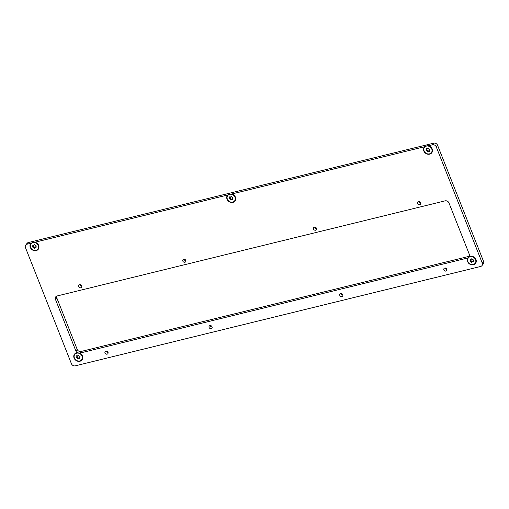 <?xml version="1.0" encoding="UTF-8"?>
<svg xmlns="http://www.w3.org/2000/svg" width="509" height="509" viewBox="0 0 509 509"><rect width="100%" height="100%" fill="white"/><g stroke="black" fill="none" stroke-linecap="round" stroke-linejoin="round"><path stroke-width="0.76" d="M228.726 194.61L227.714 194.985A4.746 4.091 -141.7 0 0 227.606 200.234A4.746 4.091 -141.7 0 0 232.899 202.397A4.746 4.091 -141.7 0 0 235.692 198.249A4.746 4.091 -141.7 0 0 231.811 193.98L231.054 194.037M425.479 146.376L424.468 146.751A4.746 4.091 -141.7 0 0 424.36 152A4.746 4.091 -141.7 0 0 429.653 154.163A4.746 4.091 -141.7 0 0 432.446 150.015A4.746 4.091 -141.7 0 0 428.572 145.746L427.814 145.803M31.972 242.844L30.96 243.219A4.746 4.091 -141.7 0 0 30.852 248.468A4.746 4.091 -141.7 0 0 36.145 250.632A4.746 4.091 -141.7 0 0 38.938 246.483A4.746 4.091 -141.7 0 0 35.057 242.214L34.3 242.271M467.79 257.987A4.746 4.091 -141.7 0 0 468.426 262.975A4.746 4.091 -141.7 0 0 473.453 264.782A4.746 4.091 -141.7 0 0 475.953 259.526A4.746 4.091 -141.7 0 0 470.1 256.32A4.746 4.091 -141.7 0 0 469.451 256.542A3.099 2.672 -141.7 0 0 469.4 254.557L448.963 202.938A3.099 2.672 -141.7 0 0 445.14 200.845L57.091 295.971A3.099 2.672 -141.7 0 0 55.755 296.817A3.099 2.672 -141.7 0 0 55.456 299.407L75.892 351.025A3.099 2.672 -141.7 0 0 77.285 352.68A4.746 4.091 -141.7 0 0 76.592 352.788A4.746 4.091 -141.7 0 0 74.085 358.043A4.746 4.091 -141.7 0 0 79.938 361.25A4.746 4.091 -141.7 0 0 82.77 357.515A4.746 4.091 -141.7 0 0 79.69 353.131A3.099 2.672 -141.7 0 0 79.722 353.125L467.765 257.993A3.099 2.672 -141.7 0 0 467.79 257.987L468.662 257.503M469.171 257.058L469.451 256.542M446.947 269.477A1.705 1.47 38.3 0 1 445.07 267.995M444.758 268.033A1.705 1.47 -141.7 0 0 445.96 271.074A1.705 1.47 -141.7 0 0 444.758 268.033M420.669 203.11A1.705 1.47 38.3 0 1 418.792 201.621M418.481 201.666A1.705 1.47 -141.7 0 0 419.683 204.707A1.705 1.47 -141.7 0 0 418.481 201.666M316.598 228.617A1.705 1.47 38.3 0 1 314.721 227.135M314.409 227.179A1.705 1.47 -141.7 0 0 315.612 230.221A1.705 1.47 -141.7 0 0 314.409 227.179M342.881 294.991A1.705 1.47 38.3 0 1 340.998 293.502M340.686 293.547A1.705 1.47 -141.7 0 0 341.889 296.588A1.705 1.47 -141.7 0 0 340.686 293.547M185.887 260.665A1.705 1.47 38.3 0 1 184.003 259.176M183.698 259.221A1.705 1.47 -141.7 0 0 184.901 262.262A1.705 1.47 -141.7 0 0 183.698 259.221M212.164 327.032A1.705 1.47 38.3 0 1 210.281 325.55M209.975 325.595A1.705 1.47 -141.7 0 0 211.178 328.636A1.705 1.47 -141.7 0 0 209.975 325.595M108.093 352.546A1.705 1.47 38.3 0 1 106.209 351.064M105.904 351.102A1.705 1.47 -141.7 0 0 107.106 354.149A1.705 1.47 -141.7 0 0 105.904 351.102M81.815 286.179A1.705 1.47 38.3 0 1 79.932 284.69M79.627 284.735A1.705 1.47 -141.7 0 0 80.829 287.776A1.705 1.47 -141.7 0 0 79.627 284.735M56.594 296.149A3.099 2.672 -141.7 0 0 56.754 297.765L77.19 349.384A3.099 2.672 -141.7 0 0 81.02 351.484L469.063 256.351A3.099 2.672 -141.7 0 0 469.559 256.18M30.96 243.219L27.085 244.167A3.099 2.672 -141.7 0 0 25.749 245.014A3.099 2.672 -141.7 0 0 25.45 247.603L71.438 363.75A3.099 2.672 -141.7 0 0 75.262 365.844L480.617 266.474A3.099 2.672 -141.7 0 0 481.953 265.628A3.099 2.672 -141.7 0 0 482.252 263.038L483.55 261.397L437.562 145.25L436.264 146.891A3.099 2.672 -141.7 0 0 432.44 144.798L428.572 145.746M483.55 261.397A3.099 2.672 38.3 0 1 483.251 263.986L481.953 265.628M25.749 245.014L27.047 243.372A3.099 2.672 38.3 0 1 28.383 242.526L27.085 244.167M432.44 144.798L433.738 143.156L28.383 242.526M433.738 143.156A3.099 2.672 38.3 0 1 437.562 145.25M227.714 194.985L35.057 242.214M424.468 146.751L231.811 193.98M482.252 263.038L436.264 146.891M77.285 352.68L78.233 352.896M78.971 353.036L79.69 353.131M475.234 263.172A4.339 3.741 -141.7 0 0 475.311 263.083A4.339 3.741 -141.7 0 0 474.273 257.497A4.339 3.741 -141.7 0 0 468.573 257.611A4.339 3.741 -141.7 0 0 468.496 257.7A4.339 3.741 -141.7 0 0 468.426 257.796M471.563 258.89A0.433 0.375 -141.7 0 0 471.499 259.011A0.598 0.515 38.3 0 1 470.698 259.24A0.433 0.375 -141.7 0 0 470.214 259.806A0.598 0.515 38.3 0 1 470.119 260.633A0.433 0.375 -141.7 0 0 470.45 261.391A0.598 0.515 38.3 0 1 471.162 261.989A0.433 0.375 -141.7 0 0 471.977 262.186A0.598 0.515 38.3 0 1 472.785 261.95A0.433 0.375 -141.7 0 0 473.262 261.384A0.598 0.515 38.3 0 1 473.357 260.563A0.433 0.375 -141.7 0 0 473.026 259.8A0.598 0.515 38.3 0 1 472.314 259.208A0.433 0.375 -141.7 0 0 471.563 258.89M470.418 260.334A0.433 0.375 -141.7 0 0 470.94 260.78A0.598 0.515 38.3 0 1 471.652 261.372A0.433 0.375 -141.7 0 0 472.244 261.791M472.53 261.429A0.598 0.515 38.3 0 1 473.192 261.295M468.407 257.815A4.339 3.741 -141.7 0 0 468.331 257.904A4.339 3.741 -141.7 0 0 469.368 263.49A4.339 3.741 -141.7 0 0 475.069 263.376A4.339 3.741 -141.7 0 0 475.145 263.287A4.339 3.741 -141.7 0 0 474.114 257.7A4.339 3.741 -141.7 0 0 468.407 257.815M472.543 261.416A0.598 0.515 38.3 0 1 472.556 261.403L472.059 262.027M470.768 259.285A0.598 0.515 38.3 0 1 470.768 259.889L470.284 260.506M81.72 359.64A4.339 3.741 -141.7 0 0 81.796 359.551A4.339 3.741 -141.7 0 0 80.766 353.965A4.339 3.741 -141.7 0 0 75.058 354.079A4.339 3.741 -141.7 0 0 74.988 354.169A4.339 3.741 -141.7 0 0 74.912 354.264M78.055 355.358A0.433 0.375 -141.7 0 0 77.992 355.479A0.598 0.515 38.3 0 1 77.183 355.708A0.433 0.375 -141.7 0 0 76.706 356.275A0.598 0.515 38.3 0 1 76.611 357.102A0.433 0.375 -141.7 0 0 76.942 357.859A0.598 0.515 38.3 0 1 77.654 358.457A0.433 0.375 -141.7 0 0 78.469 358.654A0.598 0.515 38.3 0 1 79.277 358.419A0.433 0.375 -141.7 0 0 79.754 357.852A0.598 0.515 38.3 0 1 79.849 357.032A0.433 0.375 -141.7 0 0 79.519 356.268A0.598 0.515 38.3 0 1 78.806 355.676A0.433 0.375 -141.7 0 0 78.055 355.358M76.91 356.803A0.433 0.375 -141.7 0 0 77.432 357.248A0.598 0.515 38.3 0 1 78.144 357.84A0.433 0.375 -141.7 0 0 78.736 358.26M78.545 358.495A0.598 0.515 38.3 0 1 78.558 358.482L79.035 357.884A0.598 0.515 38.3 0 1 79.684 357.763M74.899 354.283A4.339 3.741 -141.7 0 0 74.823 354.372A4.339 3.741 -141.7 0 0 75.854 359.958A4.339 3.741 -141.7 0 0 81.561 359.844A4.339 3.741 -141.7 0 0 81.637 359.755A4.339 3.741 -141.7 0 0 80.6 354.169A4.339 3.741 -141.7 0 0 74.899 354.283M79.69 357.159A0.598 0.515 38.3 0 1 79.697 357.146L80.034 356.714M81.695 351.318A2.068 1.781 -141.7 0 0 80.028 351.547M77.26 355.753A0.598 0.515 38.3 0 1 77.26 356.357L76.77 356.974M234.681 200.788A4.339 3.741 -141.7 0 0 234.757 200.699A4.339 3.741 -141.7 0 0 233.726 195.112A4.339 3.741 -141.7 0 0 228.019 195.227A4.339 3.741 -141.7 0 0 227.943 195.316A4.339 3.741 -141.7 0 0 227.873 195.411M231.016 196.506A0.433 0.375 -141.7 0 0 230.952 196.627A0.598 0.515 38.3 0 1 230.144 196.856A0.433 0.375 -141.7 0 0 229.661 197.422A0.598 0.515 38.3 0 1 229.572 198.249A0.433 0.375 -141.7 0 0 229.903 199.013A0.598 0.515 38.3 0 1 230.615 199.604A0.433 0.375 -141.7 0 0 231.423 199.802A0.598 0.515 38.3 0 1 232.231 199.566A0.433 0.375 -141.7 0 0 232.715 199.006A0.598 0.515 38.3 0 1 232.804 198.179A0.433 0.375 -141.7 0 0 232.473 197.416A0.598 0.515 38.3 0 1 231.76 196.824A0.433 0.375 -141.7 0 0 231.016 196.506M229.864 197.95A0.433 0.375 -141.7 0 0 230.386 198.395A0.598 0.515 38.3 0 1 231.099 198.987A0.433 0.375 -141.7 0 0 231.697 199.407M231.983 199.044A0.598 0.515 38.3 0 1 232.645 198.911M227.854 195.431A4.339 3.741 -141.7 0 0 227.784 195.526A4.339 3.741 -141.7 0 0 228.815 201.106A4.339 3.741 -141.7 0 0 234.522 200.998A4.339 3.741 -141.7 0 0 234.592 200.902A4.339 3.741 -141.7 0 0 233.561 195.316A4.339 3.741 -141.7 0 0 227.854 195.431M230.221 196.9A0.598 0.515 38.3 0 1 230.214 197.505L229.731 198.122M37.927 249.022A4.339 3.741 -141.7 0 0 38.003 248.933A4.339 3.741 -141.7 0 0 36.966 243.347A4.339 3.741 -141.7 0 0 31.265 243.461A4.339 3.741 -141.7 0 0 31.189 243.55A4.339 3.741 -141.7 0 0 31.119 243.646A4.339 3.741 -141.7 0 0 31.03 243.76A4.339 3.741 -141.7 0 0 32.061 249.34A4.339 3.741 -141.7 0 0 37.761 249.232A4.339 3.741 -141.7 0 0 37.838 249.136A4.339 3.741 -141.7 0 0 36.807 243.55A4.339 3.741 -141.7 0 0 31.1 243.665M34.262 244.74A0.433 0.375 -141.7 0 0 34.192 244.861A0.598 0.515 38.3 0 1 33.39 245.09A0.433 0.375 -141.7 0 0 32.907 245.656A0.598 0.515 38.3 0 1 32.811 246.483A0.433 0.375 -141.7 0 0 33.149 247.247A0.598 0.515 38.3 0 1 33.861 247.838A0.433 0.375 -141.7 0 0 34.669 248.036A0.598 0.515 38.3 0 1 35.477 247.8A0.433 0.375 -141.7 0 0 35.961 247.24A0.598 0.515 38.3 0 1 36.05 246.413A0.433 0.375 -141.7 0 0 35.719 245.65A0.598 0.515 38.3 0 1 35.006 245.058A0.433 0.375 -141.7 0 0 34.262 244.74M33.11 246.184A0.433 0.375 -141.7 0 0 33.632 246.63A0.598 0.515 38.3 0 1 34.345 247.221A0.433 0.375 -141.7 0 0 34.936 247.641M35.229 247.279A0.598 0.515 38.3 0 1 35.891 247.145M33.467 245.134A0.598 0.515 38.3 0 1 33.46 245.739L32.977 246.356M431.435 152.554A4.339 3.741 -141.7 0 0 431.511 152.465A4.339 3.741 -141.7 0 0 430.48 146.878A4.339 3.741 -141.7 0 0 424.773 146.993A4.339 3.741 -141.7 0 0 424.697 147.082A4.339 3.741 -141.7 0 0 424.627 147.177M427.77 148.272A0.433 0.375 -141.7 0 0 427.706 148.393A0.598 0.515 38.3 0 1 426.898 148.622A0.433 0.375 -141.7 0 0 426.415 149.188A0.598 0.515 38.3 0 1 426.326 150.015A0.433 0.375 -141.7 0 0 426.657 150.779A0.598 0.515 38.3 0 1 427.369 151.37A0.433 0.375 -141.7 0 0 428.184 151.567A0.598 0.515 38.3 0 1 428.985 151.332A0.433 0.375 -141.7 0 0 429.469 150.772A0.598 0.515 38.3 0 1 429.564 149.945A0.433 0.375 -141.7 0 0 429.227 149.182A0.598 0.515 38.3 0 1 428.514 148.59A0.433 0.375 -141.7 0 0 427.77 148.272M426.625 149.716A0.433 0.375 -141.7 0 0 427.14 150.161A0.598 0.515 38.3 0 1 427.853 150.753A0.433 0.375 -141.7 0 0 428.451 151.173M428.737 150.81A0.598 0.515 38.3 0 1 429.399 150.677M424.614 147.196A4.339 3.741 -141.7 0 0 424.538 147.292A4.339 3.741 -141.7 0 0 425.569 152.872A4.339 3.741 -141.7 0 0 431.276 152.764A4.339 3.741 -141.7 0 0 431.346 152.668A4.339 3.741 -141.7 0 0 430.315 147.082A4.339 3.741 -141.7 0 0 424.614 147.196M429.399 150.072A0.598 0.515 38.3 0 1 429.411 150.06L429.749 149.627M426.975 148.666A0.598 0.515 38.3 0 1 426.968 149.271L426.485 149.888M77.19 349.384L75.892 351.025M81.02 351.484L79.722 353.125M56.754 297.765L55.456 299.407M469.063 256.351L467.765 257.993M470.672 259.227L470.214 259.806M470.94 260.78L470.45 261.391M473.249 261.365L472.785 261.95M471.652 261.372L471.162 261.989M77.164 355.696L76.706 356.275M77.432 357.248L76.942 357.859M79.735 357.833L79.277 358.419M78.144 357.84L77.654 358.457M230.119 196.843L229.661 197.422M230.386 198.395L229.903 199.013M232.696 198.981L232.231 199.566M231.099 198.987L230.615 199.604M33.365 245.077L32.907 245.656M33.632 246.63L33.149 247.247M35.942 247.215L35.477 247.8M34.345 247.221L33.861 247.838M426.873 148.609L426.415 149.188M427.14 150.161L426.657 150.779M429.45 150.747L428.985 151.332M427.853 150.753L427.369 151.37M473.548 260.245L473.198 260.691M471.722 258.788L471.423 259.164M78.208 355.257L77.915 355.632M232.995 197.861L232.645 198.306M231.989 199.032L231.506 199.649M231.169 196.404L230.87 196.779M36.241 246.095L35.891 246.541M35.236 247.266L34.752 247.883M34.415 244.638L34.116 245.014M428.743 150.798L428.26 151.415M427.923 148.17L427.624 148.545"/></g></svg>
